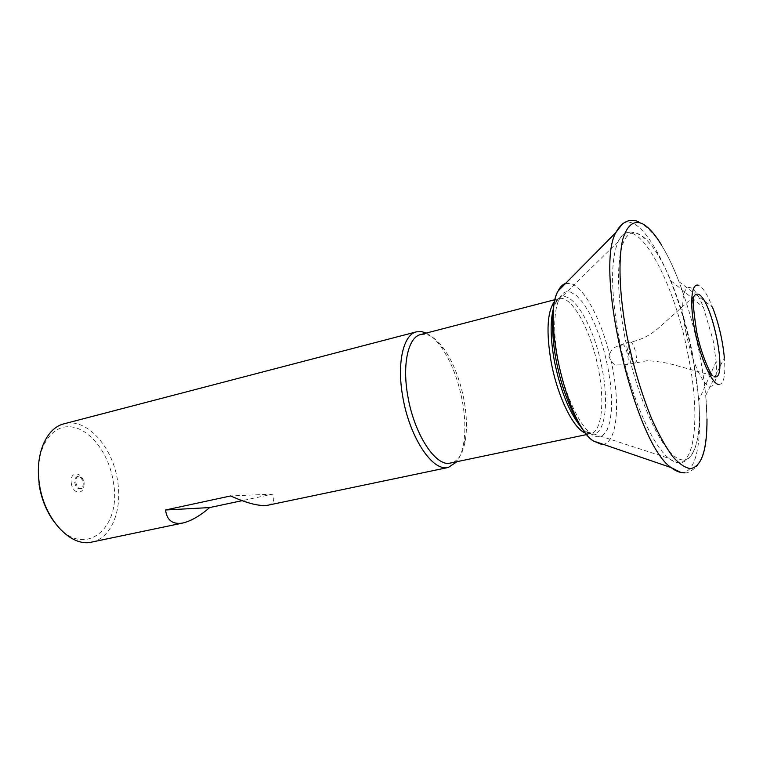 <?xml version="1.0" encoding="UTF-8"?>
<svg xmlns="http://www.w3.org/2000/svg" width="763" height="763" viewBox="0 0 763 763"><rect width="100%" height="100%" fill="white"/><g stroke="black" fill="none" stroke-linecap="round" stroke-linejoin="round"><path stroke-width="0.57" stroke-dasharray="3.81 2.86" d="M426.231 333.088C431.238 335.51 436.159 340.06 441.014 346.745C451.114 361.29 458.258 379.602 462.445 401.662C465.172 417.161 465.583 431 463.666 443.179C462.302 451.324 459.917 457.6 456.512 461.987M91.856 542.054C111.15 538.401 122.376 510.476 117.693 481.548C113.115 447.08 86.562 417.256 64.073 423.799M53.753 521.32C81.727 561.244 122.547 530.247 113.363 482.159C109.138 453.108 89.137 427.28 69.242 426.746C49.28 425.744 34.354 452.402 39.018 483.98M420.68 334.528L425.706 334.366C431.724 335.558 437.762 340.308 443.818 348.634C453.394 362.435 460.175 379.831 464.152 400.813C466.756 415.549 467.147 428.692 465.344 440.241C463.027 453.584 458.22 461.224 450.904 463.17M71.293 483.189C72.809 495.368 85.742 494.863 83.634 482.884C82.204 470.905 69.261 471.038 71.293 483.189M83.014 482.597C83.348 486.031 82.461 488.129 80.363 488.911C77.607 489.016 75.747 486.985 74.793 482.798C74.478 479.374 75.356 477.276 77.445 476.503C80.21 476.389 82.07 478.42 83.014 482.597M84.064 482.359C84.388 485.783 83.501 487.891 81.403 488.663C78.646 488.778 76.796 486.737 75.842 482.55C75.518 479.126 76.405 477.028 78.484 476.255C81.25 476.141 83.11 478.172 84.064 482.359M686.013 332.878C676.428 286.869 689.609 271.38 703.419 307.346L713.147 340.422L716.171 361.605C717.239 382.005 714.082 389.75 706.71 384.848C698.641 376.14 691.745 358.81 686.013 332.878M267.737 505.249C273.316 503.771 275.004 500.061 272.801 494.128L242.138 500.662M272.801 494.128L230.655 495.931M554.329 301.747L558.869 298.667C571.783 294.604 591.449 331.056 598.516 369.664C604.945 402.168 601.778 431.801 590.61 433.746L585.173 433.002M580.042 425.83L585.679 431.324C602.76 444.638 610.572 410.275 602.169 368.93C593.652 321.013 566.394 280.078 555.531 303.025L552.937 310.455M687.997 354.49C701.931 421.014 694.177 479.135 668.998 458.372C651.917 445.716 629.351 392.983 619.051 338.581C610.762 292.515 610.448 260.221 618.087 241.709C633.557 206.954 673.643 277.694 687.997 354.49M692.432 353.307L698.841 400.079C701.722 442.559 692.651 468.978 675.522 457.066C658.498 445.563 635.646 392.945 624.926 337.399C615.226 287.632 616.981 245.572 627.72 235.567C638.459 225.419 656.066 245.333 670.772 280.603C679.852 302.615 687.072 326.85 692.432 353.307M565.583 283.454L571.029 283.578C586.108 288.29 604.821 327.375 612.594 367.995C620.548 408.634 616.218 444.772 601.749 444.495M680.863 472.469L682.484 472.545C701.493 471.486 704.535 415.749 692.203 354.738C680.081 293.736 654.11 233.526 633.376 223.492C629.341 221.604 625.689 221.709 622.436 223.797M706.996 419.03L705.718 395.415C701.722 356.369 692.814 318.467 679.003 281.719C673.405 267.212 667.539 254.918 661.416 244.828M570.447 292.095L576.38 295.51L582.589 302.215L588.769 311.8L594.644 323.779L599.956 337.57L604.477 352.544L608.016 368.043L610.419 383.379L611.564 397.895L611.392 410.914L609.885 421.815L607.081 430.055L603.085 435.158L598.039 436.77C585.078 436.913 565.631 400.432 558.039 359.554C550.237 318.657 556.771 287.489 570.447 292.095M718.651 384.533C723.858 384.438 725.766 375.51 724.354 357.761C722.58 340.374 718.612 323.493 712.461 307.136C707.549 294.69 702.942 287.441 698.65 285.381M622.589 344.447C626.518 344.847 630.629 365.172 626.661 364.59L626.509 364.58C622.894 364.447 618.631 345.668 621.95 344.523L622.589 344.447M630.562 342.12C634.253 342.463 638.621 361.605 635.321 363.007L634.654 363.121C630.6 362.873 626.232 341.195 630.41 342.091L630.562 342.12M712.413 375.587L677.363 365.811C668.941 363.14 658.908 361.433 647.253 360.689L623.915 365.086C617.038 363.941 613.652 368.214 608.912 356.187C612.184 346.221 615.388 347.88 619.26 345.305L621.95 344.523C623.991 343.274 626.814 342.463 630.41 342.091C641.673 339.993 652.041 334.413 661.511 325.362L693.834 296.492C686.967 308.023 701.14 368.319 712.413 375.587L714.654 376.75M554.825 299.716L558.869 298.667L555.531 303.025L618.087 241.709C620.777 236.435 624.144 233.24 628.168 232.105C642.608 230.836 656.809 247.002 670.772 280.603L703.419 307.346M716.171 361.605L698.841 400.079C701.302 436.388 695.789 457.18 682.294 462.473C678.183 463.265 673.748 461.892 668.998 458.372L585.679 431.324L590.61 433.746L586.518 434.605M443.818 348.634L441.014 346.745M465.344 440.241L463.666 443.179M80.363 488.911L81.403 488.663M77.445 476.503L78.484 476.255M638.555 221.795C653.271 229.491 666.757 249.463 679.003 281.719L712.461 307.136M685.05 472.831C687.053 473.394 690.782 471.467 696.237 467.032C700.062 462.302 702.78 456.064 704.402 448.32C707.196 434.137 707.635 416.503 705.718 395.415L724.354 357.761"/><path stroke-width="1.14" d="M456.512 461.987L448.32 467.461L446.021 467.709C430.513 469.064 409.092 434.996 402.759 396.731C396.684 363.274 403.293 334.566 416.455 331.838L421.863 331.667L426.231 333.088M416.455 331.838L64.073 423.799C46.419 427.805 34.84 454.252 39.323 483.427C43.825 518.745 70.721 547.634 91.856 542.054L182.891 523.008C172.657 524.706 166.887 520.366 165.571 509.989L230.655 495.931C247.145 503.37 259.506 506.479 267.737 505.249L448.32 467.461M586.518 434.605L448.663 463.408C434.004 464.581 413.813 432.278 407.814 396.073C402.034 364.352 408.234 337.093 420.68 334.528L554.825 299.716M242.138 500.662L209.663 507.576C200.011 515.864 191.084 521.005 182.891 523.008M209.663 507.576L165.571 509.989M39.018 483.98C41.202 498.239 46.114 510.685 53.753 521.32M585.173 433.002C573.166 428.405 557.352 396.045 551.144 361.9C546.108 332.039 547.166 311.991 554.329 301.747M552.937 310.455C550.123 323.197 550.609 340.04 554.386 360.985C560.261 389.759 568.817 411.371 580.042 425.83M661.416 244.828C654.587 233.669 648.083 226.544 641.902 223.464C633.385 220.23 627.005 225.524 622.761 239.324C618.011 259.668 619.365 295.424 626.881 335.396C633.271 366.23 641.626 394.233 651.945 419.402C658.803 434.567 665.632 446.832 672.422 456.217C679.013 463.704 685.012 467.833 690.429 468.625C701.607 466.775 707.129 450.237 706.996 419.03M714.654 376.75C728.684 380.832 711.822 297.694 698.011 294.127L695.656 294.232L693.834 296.492C692.461 298.591 693.424 310.465 696.733 332.105C700.711 352.659 709.533 372.334 712.413 375.587M601.749 444.495L593.395 440.957C567.3 424.457 542.14 317.36 558.154 290.961C560.176 286.85 562.646 284.341 565.583 283.454M622.436 223.797L615.884 232.515C594.081 269.873 634.959 443.847 671.116 467.576L680.863 472.469M698.65 285.381C691.364 282.176 689.361 303.254 694.931 330.808C700.396 358.324 711.774 383.675 718.651 384.533M724.354 357.761C722.666 340.126 718.698 323.254 712.461 307.136M638.555 221.795C634.32 219.725 624 217.569 615.884 232.515L558.154 290.961C551.544 300.441 549.751 335.243 558.297 370.103C566.175 405.115 583.294 435.454 593.395 440.957L671.116 467.576C675.942 471.286 680.586 473.031 685.05 472.831"/></g></svg>
